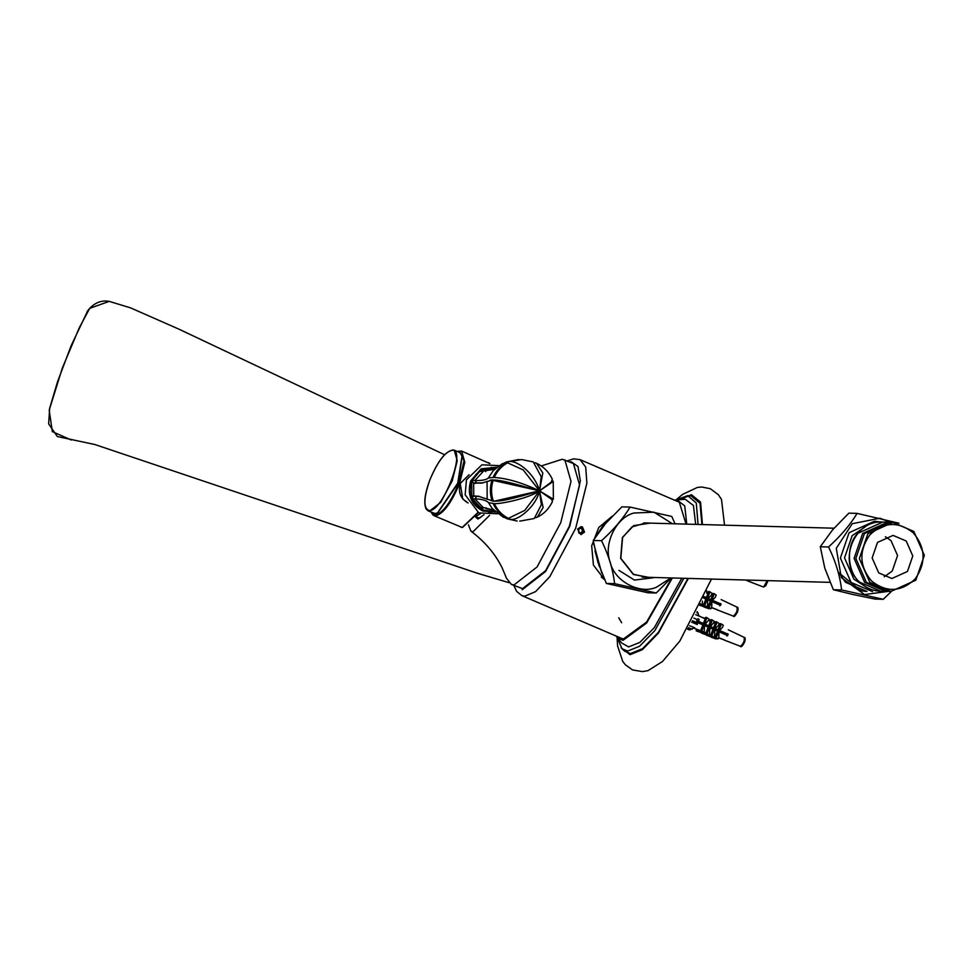 <?xml version="1.0" encoding="UTF-8"?>
<svg xmlns="http://www.w3.org/2000/svg" width="973" height="973" viewBox="0 0 973 973"><rect width="100%" height="100%" fill="white"/><g stroke="black" fill="none" stroke-linecap="round" stroke-linejoin="round"><path stroke-width="1.46" d="M584.53 532.122L580.905 534.627L577.561 529.13L581.124 526.636L582.426 526.928L584.53 532.122M604.61 579.713L593.421 565.106L591.669 545.841L598.76 527.512L612.358 516.091M603.09 578.607L604.549 579.567M621.662 622.72L618.706 617.782M672.355 577.986L646.607 623.073L623 640.343L617.527 637.923L616.079 636.026M674.386 500.11L676.928 499.854L684.737 505.875L686.768 524.131M671.832 577.974L646.631 622.027L623.559 638.896L620.713 638.288M677.39 501.399L679.215 501.922L686.062 524.119M681.793 578.242L654.379 627.573L639.82 642.423L628.631 646.911L621.844 643.104L617.527 637.923M676.77 499.854L685.296 499.295L693.445 505.498L695.659 524.374M683.824 578.303L654.914 630.504L639.516 646.279L627.682 651.046L622.015 648.748L617.174 637.534M676.235 499.867L687.704 495.646L696.279 503.029L698.067 524.447M687.96 578.412L658.502 632.195L642.642 648.602L630.455 653.564L624.715 651.241L622.015 648.748M690.988 495.865L700.013 503.236L701.922 524.556M676.077 499.879L682.608 494.381L697.361 487.449L701.764 487.011L710.339 488.714L718.329 494.685L721.492 499.417L724.532 525.177M711.494 579.069L679.811 641.098L662.479 661.506L648.03 670.64L642.423 671.613L632.584 669.935L625.444 664.887L622.732 661.397L617.587 645.926L617.077 637.412M489.577 515.349L472.951 531.817L470.92 531.136L468.414 524.812M541.158 465.994L562.236 459.256L573.413 463.501L579.58 485.065L569.302 526.417L545.622 570.677L522.562 588.641L511.384 584.408L506.483 578.254L502.25 568.086C495.452 554.099 485.016 541.791 470.92 531.136M564.839 459.815L571.005 481.38L560.728 522.732L537.047 566.991L513.987 584.955L511.384 584.408M480.492 513.659L475.748 516.554M765.277 586.05L767.661 581.757M689.152 629.859L694.625 627.767L689.626 625.724M689.164 629.872L687.57 629.178L689.164 629.872M700.499 631.003L704.111 633.082L700.499 631.003L702.871 624.836L697.884 622.671L697.227 624.508L696.194 623.815L697.021 619.473L698.128 618.779L699.161 619.485L698.419 621.285L697.775 621.005L728.157 634.226L727.634 635.588L718.938 631.818L718.865 636.756L718.013 638.993L716.967 638.653L715.082 637.339L717.454 631.161L714.717 629.981L714.669 635.162L713.878 637.218L712.65 636.829L710.594 635.381L712.966 629.215L709.949 627.913L709.268 635.26L705.851 633.326L709.268 635.26M697.896 622.659L697.823 620.883L698.419 621.285M695.731 614.681L699.088 616.152L697.215 611.628M742.484 645.427L744.868 641.134M727.707 633.751L726.831 636.026M718.524 637.668L724.374 639.93L718.463 637.826M715.35 636.622L714.267 636.196M710.801 634.858L709.597 634.396M705.972 632.997L704.379 632.389M700.548 630.905L695.744 629.045M728.266 629.799L743.98 637.279C744.917 640.343 743.761 643.36 740.514 646.303L740.344 646.279C740.952 647.58 742.363 646.218 744.588 642.204C745.488 638.981 745.354 637.364 744.187 637.327M719.558 625.675L718.5 625.177L719.558 625.675M715.131 623.584L713.963 623.024L715.131 623.584M710.436 621.358L708.891 620.628L710.436 621.358M705.17 618.864L699.137 616.018L705.17 618.864M704.586 623.839L706.957 617.673L709.378 619.363L705.097 624.192M709.962 626.174L712.333 620.008L714.535 621.54L710.485 626.539M714.717 628.242L717.089 622.075L719.144 623.511L718.354 625.566L715.24 628.607M719.023 630.127L721.382 623.961L723.28 625.274L722.416 627.512L719.461 630.443M709.949 627.913L704.561 625.566L704.111 633.082M697.227 624.508L691.669 622.161M694.236 628.29L700.609 630.747M704.44 632.231L706.033 632.839M709.658 634.25L710.849 634.712M714.328 636.05L715.41 636.464M702.311 631.513L701.861 632.669L696.182 630.881L702.421 633.034L702.993 631.538M696.182 630.881L696.741 629.434M697.702 621.2L705.826 625.153M710.947 627.317L707.128 625.238M715.544 629.276L712.26 627.451M719.862 631.112L716.87 629.422M728.157 634.226L721.005 631.197M701.667 633.204L707.407 635.211L701.813 632.839M707.651 634.578L707.407 635.211M706.957 617.673L705.766 617.296L703.394 623.462M704.561 625.566L702.871 624.836M701.691 631.392L704.063 625.213M706.544 635.272L711.944 637.169L706.666 634.968M712.187 636.5L711.944 637.169M712.333 620.008L711.105 619.619L708.745 625.785M709.439 627.549L707.067 633.715M711.154 637.23L716.067 638.945L711.263 636.95M717.089 622.075L715.86 621.674L713.489 627.84M716.347 638.227L716.067 638.945M714.717 629.981L714.194 629.616L711.822 635.783L713.878 637.218M721.382 623.961L720.348 623.62L717.977 629.799M718.938 631.818L716.128 637.668L718.013 638.993M701.448 617.174L705.34 618.39M709.074 620.166L710.704 620.677M706.836 634.834L707.371 633.423M714.231 622.319L715.459 622.708M711.981 635.174L711.36 636.792M718.84 624.277L719.959 624.63M716.286 636.78L715.581 638.616M708.21 627.159L705.851 633.326M714.194 629.616L712.966 629.215M710.594 635.381L711.822 635.783M718.488 631.501L717.454 631.161M715.082 637.339L716.128 637.668M735.369 615.216L737.753 610.922M720.592 603.54L719.716 605.826M711.409 607.468L717.271 609.73L711.348 607.614M708.247 606.422L707.152 605.997M703.686 604.659L702.482 604.197M721.151 599.599L736.865 607.079C737.814 610.144 736.658 613.16 733.411 616.104L733.241 616.067C733.837 617.381 735.247 616.018 737.485 612.005C738.373 608.782 738.239 607.164 737.072 607.128M712.443 595.476L711.385 594.977L712.443 595.476M708.016 593.384L706.848 592.825L708.016 593.372M703.37 596.34L721.054 604.014L720.519 605.388L711.822 601.606L711.762 606.556L710.898 608.794L709.852 608.453L707.967 607.14L710.339 600.961L707.602 599.782L707.553 604.963L706.763 607.018L705.534 606.617L703.479 605.182L705.851 599.015L702.847 597.714M707.602 598.042L709.974 591.864L712.029 593.311L711.239 595.367L708.125 598.407M711.908 599.927L714.279 593.761L716.164 595.075L715.313 597.313L712.358 600.244M702.409 601.071L702.153 605.06L700.779 604.549M702.542 604.038L703.747 604.501M707.213 605.851L708.308 606.264M708.429 599.076L705.157 597.252M712.759 600.913L709.755 599.222M721.054 604.014L713.89 600.998M705.084 606.301L704.829 606.97L699.441 605.072M700.013 605.449L704.829 606.97M699.952 603.515L702.153 605.06M706.836 590.939L706.726 593.153M704.051 607.03L708.964 608.733L704.148 606.751M709.974 591.864L708.745 591.475L706.374 597.641M709.232 608.028L708.964 608.733M707.602 599.782L707.079 599.417L704.707 605.583L706.763 607.018M714.279 593.761L713.233 593.421L710.862 599.599M711.822 601.606L709.013 607.468L710.898 608.794M707.128 592.119L708.344 592.508M704.878 604.975L704.257 606.593M711.737 594.077L712.844 594.43M709.183 606.58L708.478 608.417M707.079 599.417L705.851 599.015M703.479 605.182L704.707 605.583M711.385 601.302L710.339 600.961M707.967 607.14L709.013 607.468M578.959 528.473C582.973 527.05 584.372 528.485 583.131 532.778C579.105 534.213 577.719 532.778 578.959 528.473M580.382 533.386L578.461 531.404L579.13 528.643L581.708 527.865L583.63 529.847L582.961 532.608L580.382 533.386M579.142 533.35L581.732 532.572L582.389 529.811L583.63 529.847M581.732 532.572L582.961 532.608M582.389 529.811L580.467 527.84M852.153 594.333L833.35 589.711L841.609 589.942L883.253 599.295L874.982 599.064L852.153 594.333M824.8 568.171L820.288 546.753L828.546 546.984C835.625 561.385 839.979 575.7 841.609 589.942L833.35 589.711L824.8 568.171M832.547 529.896L848.857 513.148L857.116 513.379C850.317 524.654 840.794 535.855 828.546 546.984L820.288 546.753L832.547 529.896M899.003 523.243L857.128 513.379L848.857 513.148M883.253 599.295L891.39 591.438M888.434 591.365L864.51 594.564L841.341 577.67L836.281 548.31L852.275 523.693L879.969 518.22L890.344 522.367M865.727 591.414L860.813 590.72L838.167 572.258M869.777 534.943C858.673 550.9 859.293 566.286 871.65 581.088C886.646 592.825 901.156 592.107 915.143 578.959C926.26 563.002 925.639 547.629 913.282 532.815C898.286 521.078 883.776 521.796 869.777 534.943M915.812 580.188L924.35 555.34L913.842 531.44L892.8 522.44L867.88 533.691L859.341 558.526L869.85 582.438L890.891 591.426L915.812 580.188M877.488 542.423L872.149 557.943L878.716 572.89L891.864 578.509L907.444 571.479L912.783 555.96L906.216 541.012L893.068 535.393L877.488 542.423M884.299 576.734L892.229 571.066L897.568 555.534L891 540.599L885.406 536.743M837.948 571.431L845.513 582.292L866.979 591.475M880.845 522.051L874.52 521.224L849.088 532.705L840.38 558.052L851.095 582.45L872.574 591.633M865.094 526.977L852.153 535.673L844.528 557.845L853.905 579.19L863.477 585.357M890.417 522.367L887.668 522.173L862.65 533.459L854.087 558.393L864.632 582.389L885.746 591.414L888.507 591.365M892.8 522.44L889.31 522.343L864.389 533.593L855.851 558.429L866.359 582.341L887.4 591.329L890.891 591.426M71.224 440.003L52.323 431.623L49.197 410.156L62.321 368.098L79.336 327.646L89.735 308.332L109.195 301.387C94.126 298.468 85.636 313.549 86.962 312.394L71.09 345.829L57.504 381.866L49.672 408.234L48.65 423.912L57.334 436.549L94.855 444.527L477.561 573.304L508.94 582.645M653.224 577.78L634.445 580.078L618.925 570.36M604.428 579.312L601.229 577.038M650.171 523.121L633.691 525.627L622.392 537.461L620.628 558.405L633.338 574.484L648.675 577.33M648.517 523.073L646.084 522.878L631.939 526.916L622.574 537.57L620.823 558.332L633.435 574.289L647.021 577.281M675.092 523.815L671.747 516.444L630.115 507.091L621.856 506.86L630.103 507.091C623.304 518.366 613.781 529.567 601.533 540.696C608.611 555.096 612.966 569.412 614.595 583.654L606.337 583.423L614.608 583.654L656.24 593.007L671.09 577.95M656.252 593.007L647.982 592.776L606.337 583.435L597.787 561.895L593.275 540.477L601.533 540.708L593.275 540.465L605.534 523.608L621.856 506.86M670.92 577.95L656.52 587.206C639.699 594.844 614.243 581.1 610.217 562.199C603.078 544.381 616.116 517.332 633.946 513.014L654.026 512.187L672.428 523.742M437.874 512.722L458.052 483.423L462.236 455.948M428.181 510.886L426.101 508.928C423.559 503.223 424.8 493.579 429.811 480.017C437.497 461.834 444.977 451.873 452.263 450.134C466.906 448.869 442.46 512.54 429.093 510.497C423.279 508.393 423.523 498.237 429.823 480.017C438.3 459.767 446.437 449.83 454.233 450.183L459.718 452.542L462.114 455.571L457.711 483.192L437.522 512.893L434.943 513.513L428.181 510.886L429.446 511.166L440.684 502.409L452.226 480.844L457.237 460.691L454.233 450.183L452.956 449.915M494.941 511.433L488.665 512.491M491.146 467.454L495.695 468.232M494.515 511.032L489.918 511.555M494.698 511.202L490.38 511.567L483.131 509.974L471.82 498.14L471.723 481.258L479.336 471.285L491.596 467.466L495.889 468.062M482.596 470.324L492.35 469.4L482.596 470.324L482.438 471.674M494.564 469.278L479.75 471.601L475.639 474.678M488.47 502.615C486.257 500.28 481.757 499.027 474.97 498.894L471.662 498.796L473.523 496.194L470.47 495.792L478.217 496.206L493.785 501.277L539.48 490.879C529.117 498.249 501.436 503.99 494.369 503.661L488.47 502.615L492.204 508.514L503.309 517.235L508.417 518.341L524.763 510.387L539.541 490.83L523.133 469.886L506.933 462.528C500.669 465.787 496.035 470.774 493.043 477.463L488.337 478.023C486.172 479.908 481.684 480.735 474.873 480.504L471.564 480.407L473.45 482.985L483.107 482.876M473.523 496.194L479.811 496.449M474.848 503.479L479.944 507.456L483.216 507.553L474.933 498.894L476.831 496.279L473.778 495.889M493.591 510.083L486.062 508.77M519.752 521.139L534.274 518.5L541.353 504.719L539.529 490.891C535.977 506.714 517.977 520.652 510.874 519.4L505.34 517.989M510.874 519.4L509.694 519.363M482.644 507.529L482.79 508.684M550.256 497.702L539.529 490.866L543.129 507.517L537.388 517.101L535.855 517.709M523.133 469.886L539.504 490.842L541.207 476.746L539.516 490.842L551.326 482.049L539.529 490.854L553.357 499.222L552.226 500.146M551.326 482.049L552.287 479.069C548.638 471.747 543.384 466.481 536.537 463.306L542.812 472.939L539.516 490.818C534.651 473.571 518.536 461.64 510.57 461.457L521.455 459.536L510.57 461.457M541.207 476.746L533.289 461.92L521.455 459.536M506.933 462.528L502.299 463.72M524.763 510.387L539.492 490.891C524.909 486.853 500.426 479.227 493.226 480.115C490.964 487.12 491 494.102 493.335 501.071C502.761 502.044 524.131 495.293 539.468 490.866L541.353 504.719M493.238 480.115L492.034 480.09C489.772 487.084 489.808 494.065 492.143 501.022L493.347 501.071M483.216 507.553L493.53 510.022M537.388 517.101C543.968 513.926 548.991 508.745 552.457 501.557L551.74 499.477L539.541 490.879L553.236 481.465L552.299 480.467M534.943 462.698L536.537 463.306M504.476 462.868L509.39 461.421M485.758 471.637L485.904 470.409L494.71 469.132M494.369 503.661C497.434 510.302 502.117 515.191 508.417 518.341M491.657 480.09L539.492 490.818C521.929 482.644 506.848 478.193 494.235 477.5C497.227 470.81 501.849 465.824 508.125 462.552M507.225 518.305C500.925 515.155 496.242 510.266 493.189 503.637M493.043 477.463L494.248 477.5M473.45 482.985L481.635 483.131L492.034 480.09M622.55 638.799L521.832 595.598L524.666 596.206L535.6 591.633L549.83 576.6L575.663 528.315L586.877 483.204L585.722 467.125L580.151 459.682L573.632 458.818L567.271 460.861M569.679 461.895L571.248 461.798L577.998 466.529L580.346 480.99L569.716 526.429L545.598 571.492L522.124 589.784M688.373 578.424L658.478 633.022L642.387 649.672L630.018 654.707L621.102 647.799M678.643 500.086L691.426 494.722L700.56 502.141L702.457 524.569M475.517 516.882L477.865 519.023L483.995 514.753M483.873 514.717L479.58 518.159L477.865 517.624M767.235 580.613L763.659 586.999L765.812 585.71L767.965 580.626M692.119 629.239L688.47 627.67M687.753 628.862L690.198 629.908M693.895 618.135L697.021 619.473M695.975 622.221L692.472 620.713M691.803 621.929L696.194 623.815M696.79 612.613L698.261 613.245M857.833 533.326C845.841 544.941 846.924 571.844 859.816 582.255L880.93 591.28C872.805 590.952 865.727 587.935 859.706 582.207C837.194 562.686 853.698 519.57 882.839 522.039L857.833 533.326M886.658 522.379L885.248 522.197M599.283 566.481L595.026 551.046M601.715 572.963L593.712 543.652M595.464 537.047L604.355 523.596L608.344 520.409M431.088 512.139L433.094 515.155L435.272 515.921C443.129 514.048 451.204 503.296 459.487 483.678L464.814 462.248L461.616 451.071L457.128 451.423M457.383 451.533L459.511 451.131L464.06 460.728L458.745 483.447C450.608 502.713 442.679 513.282 434.943 515.118L431.331 512.248M477.95 512.467L462.163 527.463L433.922 515.629M461.616 451.071L489.845 463.598M462.917 527.123L478.278 512.637L462.37 527.5L460.813 527.171M495.026 511.518L482.997 510.314C471.698 503.929 467.831 494.187 471.406 481.112L481.294 469.606L496.242 467.77M495.683 512.114L482.669 510.995C470.993 504.403 467.004 494.345 470.689 480.832L481.209 468.791L496.923 467.21M468.098 502.968C460.521 498.687 457.93 492.168 460.326 483.399L469.059 474.751L460.229 483.435L462.771 499.015L468.098 502.968M474.873 480.504L476.77 483.082L473.717 483.532M485.977 507.76L486.111 508.77M488.337 478.023L493.25 470.616L502.396 463.671M474.836 480.504L483.022 471.686M487.169 499.331L487.072 481.331M473.742 495.877L473.681 483.532M680.857 502.883L580.151 459.682M513.829 585.454L516.663 591.402L521.832 595.598M691.365 495.889L687.704 495.646M479.275 518.232L475.663 516.675M763.136 586.901L746.717 580.553M740.344 646.279L723.924 639.93M733.241 616.067L716.809 609.73M885.746 591.414L880.93 591.28M887.668 522.173L882.839 522.039M834.007 528.205L643.64 522.939M830.005 582.353L642.144 577.147M444.552 454.732L178.618 329.02L130.528 307.857L109.292 301.399M488.519 462.613L489.906 463.598M438.227 512.564L437.522 512.893M462.37 456.313L462.114 455.571M460.205 479.397L458.514 486.269L453.467 495.087M497.738 513.793L478.789 512.893L465.155 494.807L466.42 479.859L481.927 464.802L499.064 465.653M551.727 499.477L550.219 497.653M553.357 499.222L553.236 481.465M506.057 462.017L518.864 459.499M506.945 518.791L517.162 521.029M492.35 469.4L494.989 469.035M493.53 510.071L491.231 509.682M492.812 479.811L489.966 480.224"/></g></svg>
